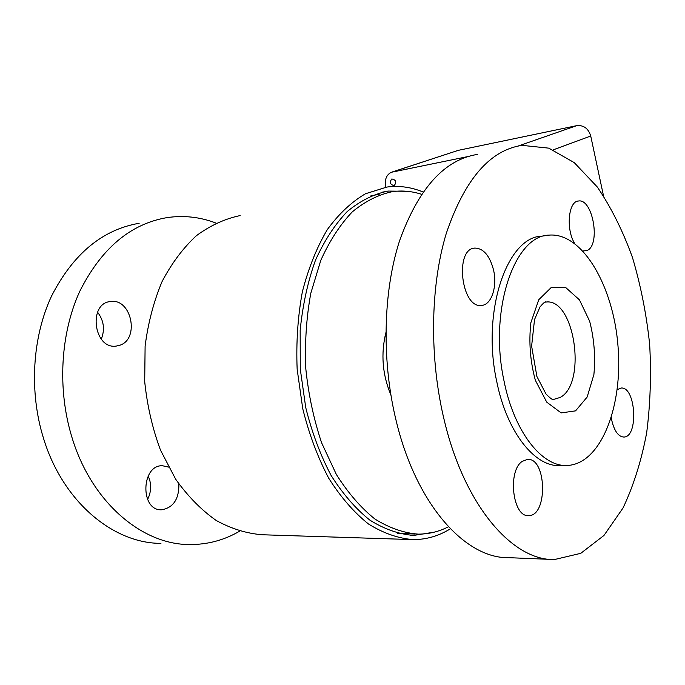 <?xml version="1.0" encoding="UTF-8"?>
<svg xmlns="http://www.w3.org/2000/svg" width="685" height="685" viewBox="0 0 685 685"><rect width="100%" height="100%" fill="white"/><g stroke="black" fill="none" stroke-linecap="round" stroke-linejoin="round"><path stroke-width="1.03" d="M566.418 465.483L559.953 465.577C534.917 467.127 506.814 432.218 496.728 381.459C481.23 311.23 507.251 236.556 541.929 236.162L546.142 235.537M504.032 380.988C488.542 310.442 514.401 235.469 548.908 235.135C582.413 232.104 613.46 286.219 618.016 346.208C623.136 406.145 600.951 464.302 567.06 465.475C542.135 467.033 514.127 431.97 504.032 380.988M120.166 345.137L116.09 346.113C93.528 349.384 87.894 302.881 110.722 301.528C131.263 298.18 139.877 338.424 120.166 345.137M101.286 339.118C105.096 329.485 103.855 320.503 97.553 312.163M178.896 483.995C179.068 499.159 173.305 507.756 161.6 509.786C140.031 510.959 140.999 464.961 162.405 465.723L168.519 467.084M147.558 499.502C150.786 493.114 151.445 486.453 149.553 479.5L148.183 475.964M160.932 543.359C113.582 543.513 62.994 502.165 43.566 438.511C28.924 391.666 32.289 337.166 51.615 295.929C73.269 253.81 102.45 229.595 139.166 223.284M239.596 531.2C224.106 540.234 207.401 544.678 189.471 544.532C142.266 544.746 91.542 502.507 71.942 437.33C57.18 389.38 60.434 333.586 79.691 291.476C101.269 248.492 130.373 223.875 167.003 217.616C183.803 215.176 200.114 216.982 215.946 223.053M617.194 389.688L621.047 388.035C635.92 386.263 638.797 437.509 623.735 437.039C618.452 436.653 614.513 431.302 611.919 420.992L611.32 417.696M522.235 461.373L527.544 459.378C546.801 457.674 547.983 516.481 528.529 515.591C512.705 517.321 507.294 470.92 522.235 461.373M493.414 269.479C497.618 286.244 491.582 305.048 481.521 305.424C461.185 308.704 454.275 248.492 474.962 248.073C483.43 248.364 489.587 255.496 493.414 269.479M574.569 243.329C565.733 229.004 568.439 201.099 578.491 201.005C592.748 198.307 600.882 244.545 587.285 250.419L583.038 251.01M444.633 421.823C465.261 507.08 513.211 560.792 554.456 559.551L580.76 553.334L603.956 535.464L623.033 507.979C633.548 485.691 641.425 460.637 646.666 432.817C650.356 404.047 651.349 374.558 649.654 344.341C646.452 314.244 640.723 285.311 632.478 257.534C622.87 230.922 611.148 207.418 597.303 187.005L574.27 162.636L548.762 148.148L522.038 145.357C489.861 150.135 464.61 179.479 446.295 233.371C430.146 286.467 429.161 359.231 444.633 421.823M477.642 154.39C444.574 159.434 418.544 188.229 399.569 240.777C382.795 292.504 381.434 363.093 396.915 423.809C417.542 506.48 466.297 558.754 508.715 557.667L550.663 559.388M474.945 248.073L474.131 248.193M421.506 194.275C412.002 191.226 402.386 190.336 392.651 191.594C378.565 194.54 365.114 201.304 352.278 211.888C340.102 224.654 329.605 240.812 320.785 260.368L310.802 293.274C306.4 317.403 304.731 342.517 305.793 368.599C308.481 394.594 313.764 419.348 321.633 442.853L336.361 474.457C347.997 492.909 360.849 507.756 374.892 519.007C389.285 527.981 403.739 533.024 418.252 534.137C428.827 534.12 438.888 531.663 448.435 526.774M390.81 394.723C382.401 374.584 380.749 353.922 385.852 332.747M379.884 194.026L370.32 196.073M397.283 533.247L415.187 534.052M423.073 191.997C411.257 187.108 399.209 185.455 386.922 187.048L365.482 193.752C351.576 201.869 338.852 213.814 327.327 229.578C316.787 247.396 308.473 268.118 302.376 291.724C297.812 316.556 296.066 342.389 297.153 369.232L302.744 408.68C309.072 434.153 317.72 457.315 328.689 478.164C340.71 497.147 353.974 512.423 368.479 523.991C383.326 533.23 398.242 538.436 413.226 539.617C426.438 539.583 438.811 535.978 450.362 528.803M434.316 532.151L413.714 535.413C399.055 534.283 384.473 529.205 369.951 520.189C355.78 508.878 342.817 493.953 331.078 475.416C320.357 455.054 311.915 432.432 305.733 407.549L300.27 369.027L300.167 330.238C302.719 304.919 307.813 281.586 315.46 260.257C324.365 240.598 334.965 224.346 347.261 211.511C360.216 200.859 373.796 194.052 388.01 191.072L406.813 191.278M409.878 539.506L262.697 534.771C247.045 533.632 231.556 528.88 216.246 520.497C201.364 510.042 187.844 496.291 175.702 479.252L160.487 450.113C152.455 428.467 147.198 405.657 144.706 381.699L145.109 346.062C148.131 322.746 153.808 301.195 162.148 281.398C171.807 263.083 183.246 247.833 196.458 235.649C210.355 225.451 224.92 218.763 240.144 215.578M603.502 195.824L590.727 136.015C588.381 128.455 583.714 125.004 576.719 125.655L458.239 150.357L392.3 171.952M393.892 185.635C390.056 184.359 389.363 182.133 391.82 178.973C395.921 179.804 396.752 181.979 394.312 185.507L393.892 185.635M467.624 156.625L391.298 172.286C386.357 174.872 384.525 179.573 385.783 186.406L385.972 187.185M544.738 302.213L545.988 302.051C574.698 297.924 587.182 383.763 560.107 397.471L553.412 399.475C552.589 400.04 550.106 398.182 545.945 393.909L536.894 376.476L531.611 346.071L534.531 319.561L540.02 306.889C543.368 303.027 545.277 301.383 545.757 301.965L544.806 302.179M575.571 410.863L561.161 412.909L546.724 402.138L535.336 380.243C530.207 361.278 528.717 342.106 530.858 322.738L538.735 299.765L551.322 287.409L565.861 287.674L579.459 299.876L589.657 321.231C594.169 338.801 595.582 356.577 593.895 374.558L587.148 397.052L575.571 410.863M518.271 145.982L576.719 125.655M392.702 171.867L458.239 150.357M553.266 149.844L590.727 136.015M109.797 301.665L110.722 301.528M578.491 201.005L577.875 201.107M388.01 191.072L381.134 192.391M413.714 535.413L410.572 535.319"/></g></svg>
